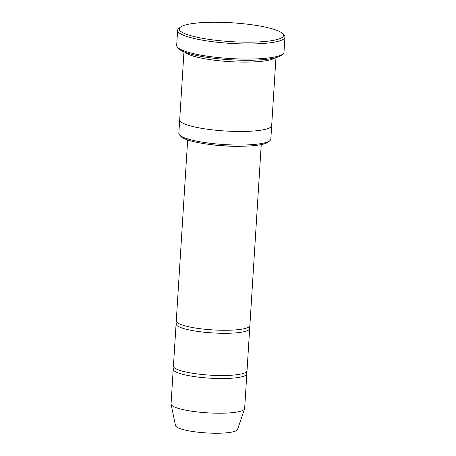 <?xml version="1.0" encoding="UTF-8"?>
<svg xmlns="http://www.w3.org/2000/svg" width="456" height="456" viewBox="0 0 456 456"><rect width="100%" height="100%" fill="white"/><g stroke="black" fill="none" stroke-linecap="round" stroke-linejoin="round"><path stroke-width="0.68" d="M249.677 328.582L247.021 370.802A36.868 6.658 -176.4 0 1 225.68 375.482A36.868 6.658 -176.4 0 1 173.428 366.174L176.084 323.948A36.868 6.658 3.6 0 0 228.336 333.262A36.868 6.658 3.6 0 0 249.677 328.582A36.868 6.658 3.6 0 0 248.811 327.015M177.139 322.506A36.868 6.658 3.6 0 0 176.084 323.948M271.673 125.651L270.824 139.154A46.084 8.322 -176.4 0 1 269.946 140.63L268.35 141.993A44.545 8.043 -176.4 0 1 224.232 145.795A44.545 8.043 -176.4 0 1 180.941 136.492L179.527 134.942A46.084 8.322 -176.4 0 1 178.837 133.369L179.687 119.865M183.967 51.841L179.692 119.797A46.084 8.322 3.6 0 0 245.009 131.431A46.084 8.322 3.6 0 0 271.679 125.582L275.96 57.633M269.946 140.63A46.084 8.322 -176.4 0 1 244.154 145.002A46.084 8.322 -176.4 0 1 179.527 134.942M184.971 52.24A46.084 8.322 3.6 0 0 249.375 62.067A46.084 8.322 3.6 0 0 274.911 57.895M253.279 42.117A52.229 9.428 3.6 0 0 282.731 33.71A52.229 9.428 3.6 0 0 231.973 22.8A52.229 9.428 3.6 0 0 180.245 27.257A52.229 9.428 3.6 0 0 199.147 37.677A52.229 9.428 3.6 0 0 253.279 42.117M261.248 144.592L249.865 325.567A36.868 6.658 -176.4 0 1 228.53 330.241A36.868 6.658 -176.4 0 1 176.272 320.933L187.661 139.958M174.295 367.741A36.868 6.658 3.6 0 0 173.234 369.189A36.868 6.658 3.6 0 0 225.492 378.497A36.868 6.658 3.6 0 0 246.827 373.817A36.868 6.658 3.6 0 0 245.961 372.25M173.234 369.189L171.057 403.873A36.868 6.658 3.6 0 0 171.08 404.204A36.868 6.658 3.6 0 0 223.309 413.182A36.868 6.658 3.6 0 0 244.581 408.827A36.868 6.658 3.6 0 0 244.644 408.502L246.827 373.817M171.08 404.204L175.497 425.625A31.105 5.614 3.6 0 0 219.564 433.2A31.105 5.614 3.6 0 0 237.513 429.529L244.581 408.827M284.943 37.096L283.997 52.178A53.768 9.707 -176.4 0 1 282.971 53.899L281.375 55.261A52.229 9.428 -176.4 0 1 229.647 59.719A52.229 9.428 -176.4 0 1 178.889 48.809L177.475 47.259A53.768 9.707 -176.4 0 1 176.677 45.423L177.623 30.341A53.768 9.707 3.6 0 0 253.827 43.918A53.768 9.707 3.6 0 0 284.943 37.096A53.768 9.707 3.6 0 0 284.145 35.26L282.731 33.71M282.971 53.899A53.768 9.707 -176.4 0 1 252.88 59.001A53.768 9.707 -176.4 0 1 177.475 47.259M180.245 27.257L178.649 28.625A53.768 9.707 3.6 0 0 177.623 30.341M240.323 146.268A36.868 6.658 -176.4 0 1 208.21 144.244"/></g></svg>
